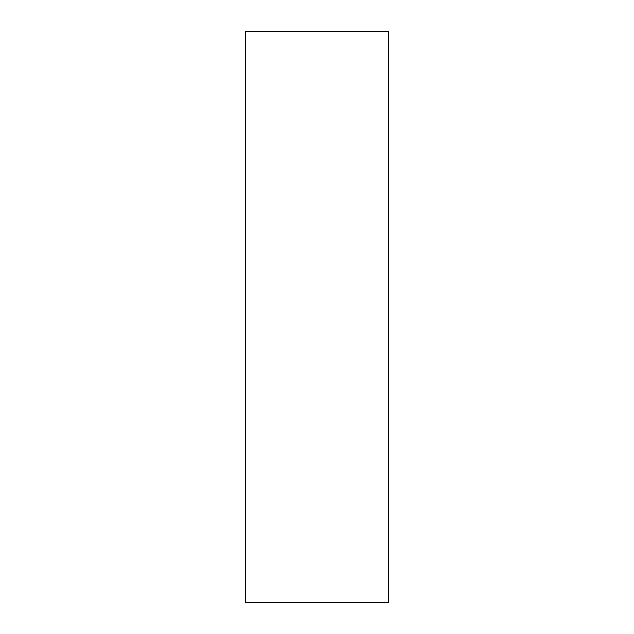 <?xml version="1.0" encoding="UTF-8"?>
<svg xmlns="http://www.w3.org/2000/svg" width="634" height="634" viewBox="0 0 634 634"><rect width="100%" height="100%" fill="white"/><g stroke="black" fill="none" stroke-linecap="round" stroke-linejoin="round"><path stroke-width="0.95" d="M245.675 31.7L388.325 31.7L388.325 602.3L245.675 602.3L245.675 31.7"/></g></svg>
